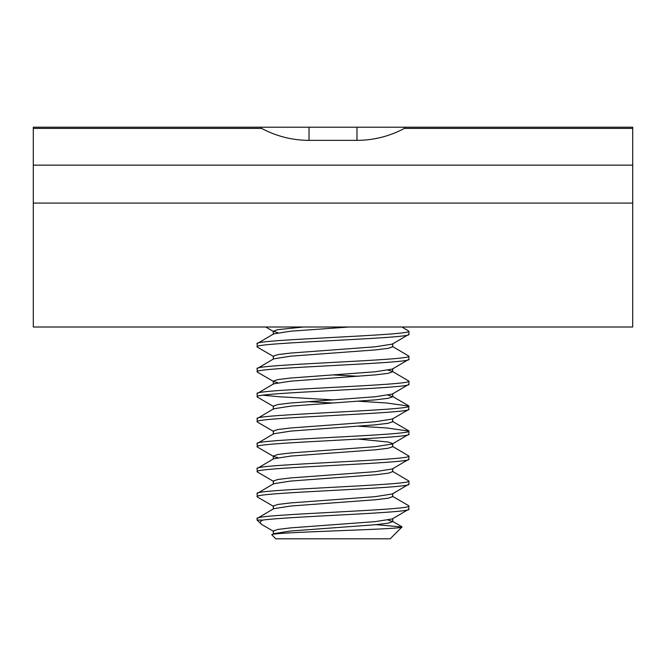 <?xml version="1.0" encoding="UTF-8"?>
<svg xmlns="http://www.w3.org/2000/svg" width="666" height="666" viewBox="0 0 666 666"><rect width="100%" height="100%" fill="white"/><g stroke="black" fill="none" stroke-linecap="round" stroke-linejoin="round"><path stroke-width="1" d="M632.7 203.08L33.3 203.08L33.3 327.006L632.7 327.006L632.7 128.405L404.37 128.405C389.56 136.305 373.759 140.293 356.976 140.359L356.976 127.206L632.7 127.206L632.7 128.405M33.3 203.08L33.3 165.143L632.7 165.143M261.63 128.405L33.3 128.405L33.3 127.206L261.63 127.206L261.63 128.405C276.44 136.305 292.241 140.293 309.024 140.359L356.976 140.359M33.3 165.143L33.3 128.405M309.024 140.359L309.024 127.206L261.63 127.206M309.024 127.206L356.976 127.206M404.37 128.405L404.37 127.206M401.998 526.989L390.193 538.794L275.807 538.794L271.919 534.906C266.417 532.101 404.795 529.478 401.998 526.989L376.04 524.675M273.684 531.426L261.946 524.617L257.076 520.063L262.854 520.063C289.244 516.416 413.561 512.778 408.924 509.14L408.624 505.677L392.316 496.212M388.161 520.063L392.699 521.62L388.161 523.185L375.216 524.75L290.784 530.993L273.684 533.674L271.919 534.906M273.684 356.601L257.376 347.136L257.076 343.681C252.389 339.518 413.611 335.348 408.924 331.193L401.998 327.006M408.924 331.193L408.924 334.315C413.611 338.47 252.389 342.64 257.076 346.803M277.839 382.7L273.684 381.576L257.376 372.111L257.076 368.656C252.389 364.493 413.611 360.323 408.924 356.168L392.316 346.362M408.924 356.168L408.924 359.29C413.611 363.445 252.389 367.615 257.076 371.778M273.684 406.551L257.376 397.086L257.076 393.631C252.389 389.468 413.611 385.298 408.924 381.143L392.316 371.337L388.161 370.213M358.549 376.257L333 374.9M408.924 381.143L408.924 384.265C413.611 388.42 252.389 392.59 257.076 396.753M408.924 406.118L408.624 409.573L392.316 419.039L375.216 421.728L290.784 427.972L277.839 429.528L273.301 431.085L273.684 431.526L257.376 422.061L257.076 418.606C252.389 414.443 413.611 410.273 408.924 406.118L386.688 402.997L358.549 401.232M333 399.875L279.312 396.753L262.854 395.188M333 402.997L307.451 401.631M277.839 457.625L273.684 456.501L257.376 447.036L257.076 443.581C252.389 439.418 413.611 435.248 408.924 431.093L386.688 427.972L358.549 426.207M408.924 431.093L408.924 434.215C413.611 438.37 252.389 442.54 257.076 446.703M273.684 481.476L257.376 472.011L257.076 468.556C252.389 464.393 413.611 460.223 408.924 456.068L392.316 446.262M408.924 456.068L408.924 459.19C413.611 463.345 252.389 467.515 257.076 471.678M273.684 506.451L257.376 496.986L257.076 493.531C252.389 489.368 413.611 485.198 408.924 481.043L392.316 471.237M408.924 481.043L408.924 484.165C413.611 488.32 252.389 492.49 257.076 496.653M257.076 343.681L273.684 333.874L290.784 331.193L348.917 327.006M273.301 356.16L277.839 354.603L290.784 353.047L375.216 346.803L392.316 344.114L408.924 334.315M257.076 368.656L273.684 358.849L290.784 356.168L375.216 349.925L388.161 348.36L392.699 346.795M273.684 381.576L273.301 381.135L277.839 379.578L290.784 378.022L375.216 371.778L392.316 369.089L408.924 359.29M257.076 393.631L273.684 383.824L290.784 381.143L375.216 374.9L388.161 373.335L392.699 371.77L392.316 371.337M273.301 406.11L277.839 404.553L290.784 402.997L375.216 396.753L392.316 394.064L408.924 384.265M257.076 418.606L273.684 408.799L290.784 406.118L375.216 399.875L388.161 398.31L392.699 396.745L388.161 395.188M257.076 421.728C252.389 417.565 413.611 413.395 408.924 409.24M257.076 443.581L273.684 433.774L290.784 431.093L375.216 424.85L388.161 423.285L392.699 421.72M273.684 456.501L273.301 456.06L277.839 454.503L290.784 452.947L375.216 446.703L392.316 444.014L408.924 434.215M257.076 468.556L273.684 458.749L290.784 456.068L375.216 449.825L388.161 448.26L392.699 446.695M273.301 481.035L277.839 479.478L290.784 477.922L375.216 471.678L392.316 468.989L408.924 459.19M257.076 493.531L273.684 483.724L290.784 481.043L375.216 474.8L388.161 473.235L392.699 471.67M273.301 506.01L277.839 504.453L290.784 502.897L375.216 496.653L392.316 493.964L408.924 484.165M408.924 506.018C413.611 510.173 252.389 514.343 257.076 518.506L273.684 508.699L290.784 506.018L375.216 499.775L388.161 498.21L392.699 496.645M257.076 518.506L257.076 520.063M273.301 530.985L277.839 529.428L290.784 527.872L375.216 521.628L392.316 518.939L408.924 509.14M260.772 523.759C259.574 522.552 260.264 521.32 262.854 520.063M392.699 443.573L388.161 442.016L358.549 439.094M277.839 332.75L273.301 331.185L277.839 329.628L303.571 327.006M392.316 521.187L401.906 526.756M392.316 421.287L408.624 430.752M392.316 396.312L408.624 405.777M273.301 530.993L273.301 534.115M392.699 518.506L392.699 521.628M273.301 506.018L273.301 509.14M392.699 493.531L392.699 496.653M273.301 481.043L273.301 484.165M392.699 468.556L392.699 471.678M273.301 456.068L273.301 459.19M392.699 443.581L392.699 446.703M273.301 431.093L273.301 434.215M392.699 418.606L392.699 421.728M273.301 406.118L273.301 409.24M392.699 393.631L392.699 396.753M273.301 381.143L273.301 384.265M392.699 368.656L392.699 371.778M273.301 356.168L273.301 359.29M392.699 343.681L392.699 346.803M273.301 331.193L273.301 334.315M265.726 327.006L273.301 331.402"/></g></svg>
